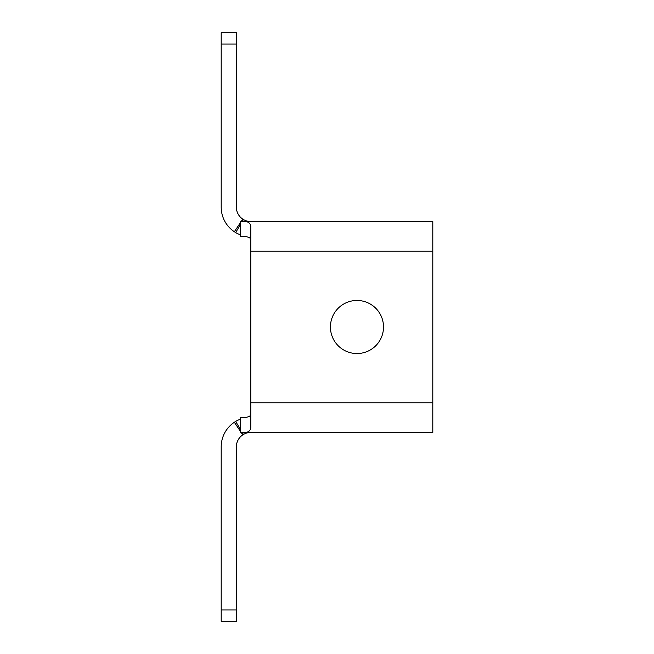 <?xml version="1.0" encoding="UTF-8"?>
<svg xmlns="http://www.w3.org/2000/svg" width="654" height="654" viewBox="0 0 654 654"><rect width="100%" height="100%" fill="white"/><g stroke="black" fill="none" stroke-linecap="round" stroke-linejoin="round"><path stroke-width="0.98" d="M241.972 236.723L240.459 236.723L240.459 221.559C246.983 220.733 250.433 222.393 250.817 226.529L250.817 427.471C250.507 431.583 247.057 433.242 240.459 432.441L240.459 417.277L242.56 417.277M240.459 429.482L235.677 421.421A29.569 29.569 0 0 1 240.459 419.14M250.768 221.559A14.404 14.404 0 0 1 242.773 219.131L243.419 219.54L242.217 221.559L432.801 221.559L432.801 432.441L241.457 432.441M250.768 432.441A14.404 14.404 0 0 0 243.419 434.46L242.217 432.441M243.092 434.665A14.404 14.404 0 0 1 243.419 434.46L242.773 434.869A14.404 14.404 0 0 0 236.364 446.854L236.364 609.929L221.199 609.929L221.199 621.3L236.364 621.3L221.199 621.3M221.199 609.929L221.199 446.854A29.569 29.569 0 0 1 234.353 422.255L235.677 421.421M240.459 417.277C246.141 417.832 249.599 417.023 250.817 414.857M236.364 44.071L236.364 32.7L221.199 32.7L221.199 44.071L236.364 44.071L236.364 207.146A14.404 14.404 0 0 0 242.773 219.131L241.154 221.551M240.459 224.518L235.677 232.579L234.353 231.745A29.569 29.569 0 0 1 221.199 207.146L221.199 44.071M240.459 234.86A29.569 29.569 0 0 1 235.677 232.579M241.53 221.559L242.217 221.559M250.817 239.143C249.575 236.977 246.117 236.176 240.459 236.723M383.514 327A26.536 26.536 0 0 1 356.978 353.536A26.536 26.536 0 0 1 330.433 327A26.536 26.536 0 0 1 356.978 300.464A26.536 26.536 0 0 1 383.514 327M236.364 621.3L236.364 609.929M242.773 434.869L241.154 432.449M240.459 431.395L234.353 422.255M250.817 402.872L432.801 402.872M240.459 222.605L234.353 231.745M432.801 251.128L250.817 251.128"/></g></svg>
